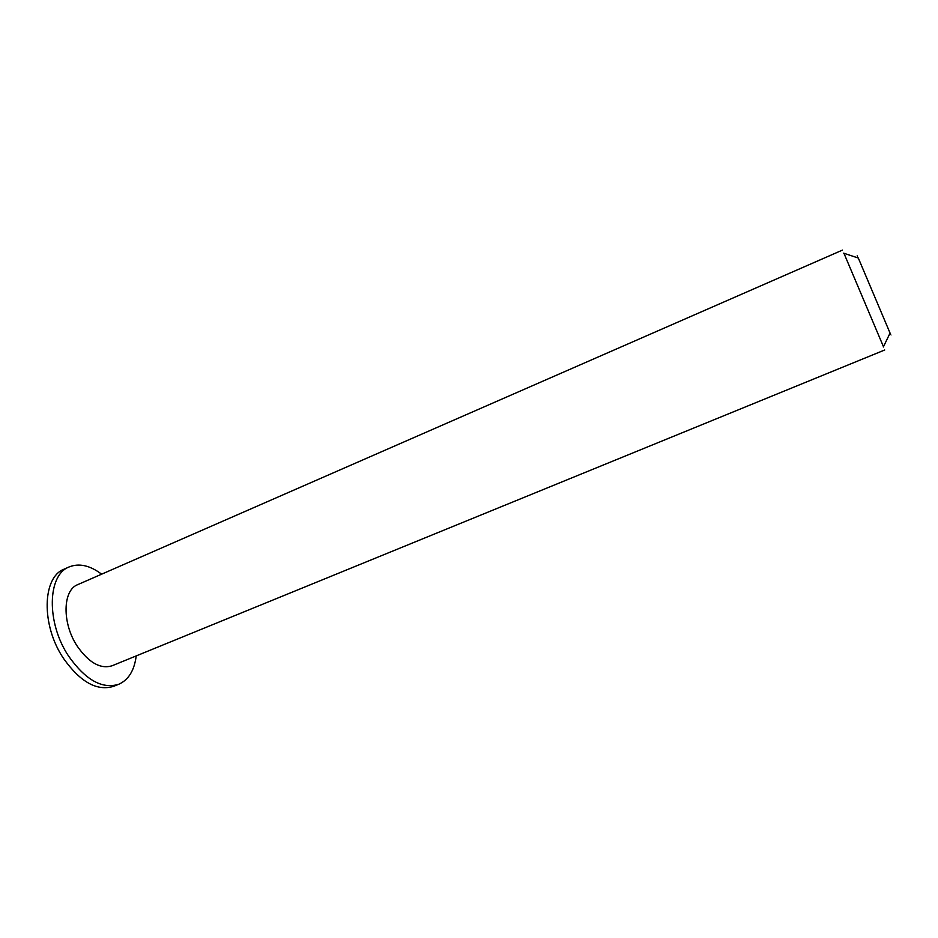 <?xml version="1.0" encoding="UTF-8"?>
<svg xmlns="http://www.w3.org/2000/svg" width="938" height="938" viewBox="0 0 938 938"><rect width="100%" height="100%" fill="white"/><g stroke="black" fill="none" stroke-linecap="round" stroke-linejoin="round"><path stroke-width="1.41" d="M890.033 333.142C891.44 336.449 891.452 336.425 890.056 333.096L858.317 258.044C856.886 254.726 856.863 254.714 858.247 258.032M843.942 253.283L883.467 346.72M884.722 349.991L112.114 665.757C100.518 669.333 88.899 662.803 77.233 646.165C61.861 623.149 62.623 590.084 77.795 584.609L842.465 250.106M136.209 655.908C134.369 670.412 128.565 679.862 118.798 684.248C102.219 689.395 85.487 680.003 68.591 656.096C46.138 622.68 47.428 574.76 69.166 566.927C79.132 562.976 89.954 565.391 101.632 574.185M118.798 684.248L113.733 686.288C97.083 691.458 80.293 682.114 63.397 658.265C40.932 624.919 42.339 577.022 64.183 569.143L69.166 566.927M858.317 258.044L843.637 253.178M890.056 333.096L883.326 347.013"/></g></svg>
